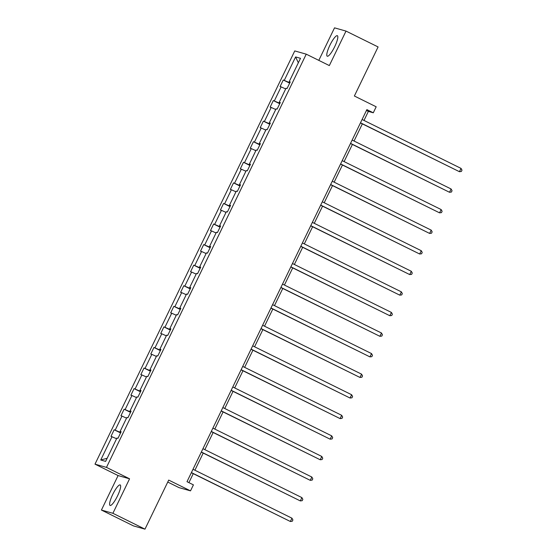 <?xml version="1.0" encoding="UTF-8"?>
<svg xmlns="http://www.w3.org/2000/svg" width="557" height="557" viewBox="0 0 557 557"><rect width="100%" height="100%" fill="white"/><g stroke="black" fill="none" stroke-linecap="round" stroke-linejoin="round"><path stroke-width="0.84" d="M117.548 495.869A11.432 2.472 -63.7 0 0 120.201 484.938A11.432 2.472 -63.7 0 0 112.709 494.505A11.432 2.472 -63.7 0 0 110.063 505.443A11.432 2.472 -63.7 0 0 117.548 495.869M334.722 46.635A11.432 2.472 -63.7 0 0 337.368 35.704A11.432 2.472 -63.7 0 0 329.883 45.27A11.432 2.472 -63.7 0 0 327.231 56.208A11.432 2.472 -63.7 0 0 334.722 46.635M129.572 478.804L118.098 475.567L101.423 510.059L112.897 513.296L129.572 478.804L106.478 467.386L306.239 54.161L329.333 65.58L346.008 31.088L334.527 27.85L318.806 60.372M346.008 31.088L378.092 46.941L354.37 96.006L376.184 106.791L373.287 112.793L366.868 109.618L186.999 481.694L193.418 484.868L190.515 490.863L168.701 480.085L144.98 529.15L133.506 525.912L101.423 510.059M112.897 513.296L144.98 529.15M167.748 482.049L179.034 487.633L190.515 490.863M118.098 475.567L94.996 464.155L294.757 50.924L306.239 54.161M116.594 438.728L110.989 436.361L114.171 429.767L120.577 432.935M107.139 458.286L100.74 459.998L112.027 436.653M106.478 467.386L94.996 464.155M120.751 432.566L114.171 429.767M115.215 430.06L121.969 416.079L120.932 415.787L124.12 409.193L130.526 412.354M130.7 411.992L124.12 409.193M125.158 409.486L131.918 395.505L130.881 395.212L134.07 388.619L140.468 391.78M140.643 391.418L134.07 388.619M135.107 388.911L141.868 374.931L140.824 374.638L144.012 368.045L150.418 371.206M150.592 370.844L144.012 368.045M145.057 368.337L151.81 354.356L150.773 354.057L153.962 347.464L160.36 350.632M160.541 350.269L153.962 347.464M154.999 347.756L161.76 333.775L160.722 333.483L163.904 326.889L170.31 330.057M170.484 329.688L163.904 326.889M164.949 327.182L171.702 313.201L170.665 312.909L173.854 306.315L180.259 309.476M180.433 309.114L173.854 306.315M174.891 306.608L181.652 292.627L180.614 292.334L183.803 285.741L190.202 288.902M190.376 288.54L183.803 285.741M184.84 286.033L191.601 272.053L190.557 271.76L193.745 265.16L200.151 268.328M200.325 267.966L193.745 265.16M194.79 265.459L201.543 251.479L200.506 251.179L203.695 244.586L210.093 247.754M210.274 247.392L203.695 244.586M204.732 244.878L211.493 230.897L210.455 230.605L213.644 224.011L220.043 227.172M220.217 226.81L213.644 224.011M214.682 224.304L221.435 210.323L220.398 210.031L223.587 203.437L229.992 206.598M230.166 206.236L223.587 203.437M224.624 203.73L231.385 189.749L230.347 189.457L233.536 182.863L239.935 186.024M240.109 185.662L233.536 182.863M234.574 183.156L241.334 169.175L240.29 168.882L243.479 162.282L249.884 165.45M250.058 165.088L243.479 162.282M244.523 162.581L251.277 148.601L250.239 148.301L253.428 141.708L259.827 144.876M260.008 144.514L253.428 141.708M254.465 142L261.226 128.019L260.189 127.727L263.377 121.134L269.776 124.295M269.95 123.933L263.377 121.134M264.415 121.426L271.175 107.445L270.131 107.153L273.32 100.559L279.725 103.72M279.899 103.358L273.32 100.559M274.357 100.852L281.118 86.871L280.08 86.579L283.269 79.985L289.668 83.146M289.842 82.784L283.269 79.985M284.307 80.278L295.593 56.932L300.495 58.311L289.208 81.656L290.246 81.949L287.057 88.542L286.02 88.25L279.259 102.23L280.303 102.53L277.114 109.123L276.07 108.831L269.316 122.812L270.354 123.104L267.165 129.697L266.128 129.405L259.367 143.386L260.404 143.678L257.223 150.272L256.178 149.979L249.425 163.96L250.462 164.252L247.273 170.846L246.236 170.553L239.475 184.534L240.513 184.827L237.324 191.427L236.286 191.128L229.526 205.108L230.57 205.408L227.381 212.001L226.337 211.709L219.583 225.689L220.621 225.982L217.432 232.575L216.395 232.283L209.634 246.264L210.671 246.556L207.489 253.15L206.445 252.857L199.691 266.838L200.729 267.13L197.54 273.724L196.503 273.431L189.742 287.412L190.779 287.704L187.591 294.305L186.553 294.005L179.793 307.986L180.837 308.286L177.648 314.879L176.604 314.587L169.85 328.567L170.888 328.86L167.699 335.453L166.661 335.161L159.901 349.142L160.938 349.434L157.756 356.027L156.712 355.735L149.958 369.716L150.996 370.008L147.807 376.602L146.77 376.309L140.009 390.29L141.046 390.582L137.858 397.183L136.82 396.89L130.06 410.871L131.104 411.163L127.915 417.757L126.871 417.465L120.117 431.445L121.154 431.738L117.966 438.331L116.928 438.039L105.642 461.384L100.74 459.998M121.043 431.967L120.117 431.445M126.543 418.147L121.969 416.079M130.992 411.386L130.06 410.871M136.486 397.573L131.918 395.505M140.935 390.812L140.009 390.29M146.435 376.998L141.868 374.931M150.884 370.238L149.958 369.716M156.385 356.424L151.81 354.356M160.834 349.664L159.901 349.142M166.327 335.85L161.76 333.775M170.776 329.09L169.85 328.567M176.277 315.269L171.702 313.201M180.726 308.508L179.793 307.986M186.219 294.695L181.652 292.627M190.668 287.934L189.742 287.412M196.168 274.121L191.601 272.053M200.617 267.36L199.691 266.838M206.118 253.546L201.543 251.479M210.567 246.786L209.634 246.264M216.06 232.972L211.493 230.897M220.509 226.212L219.583 225.689M226.01 212.391L221.435 210.323M230.459 205.63L229.526 205.108M235.952 191.817L231.385 189.749M240.401 185.056L239.475 184.534M245.902 171.243L241.334 169.175M250.351 164.482L249.425 163.96M255.851 150.669L251.277 148.601M260.3 143.908L259.367 143.386M265.793 130.094L261.226 128.019M270.242 123.334L269.316 122.812M275.743 109.513L271.175 107.445M280.192 102.753L279.259 102.23M285.685 88.939L281.118 86.871M290.134 82.178L289.208 81.656M364 120.444L368.365 111.4L373.287 112.793M188.907 482.634L193.244 473.659M194.908 470.226L203.194 453.085M204.851 449.652L213.143 432.504M214.8 429.078L223.085 411.929M224.743 408.504L233.035 391.355M234.692 387.923L242.977 370.781M244.641 367.348L252.927 350.207M254.584 346.774L262.876 329.626M264.533 326.2L272.819 309.051M274.476 305.626L282.768 288.477M284.425 285.045L292.71 267.903M294.375 264.471L302.66 247.329M304.317 243.896L312.609 226.748M314.266 223.322L322.552 206.174M324.209 202.748L332.501 185.599M334.158 182.167L342.444 165.025M344.108 161.593L352.393 144.451M354.05 141.018L362.342 123.87M366.464 110.46L368.365 111.4M298.336 62.781L295.593 56.932M360.435 122.93L459.448 171.702L360.497 122.798M461.043 168.402L462.004 170.15L461.363 171.472L459.448 171.702L461.043 168.402L362.092 119.497M350.485 143.504L449.506 192.276L350.548 143.372M451.1 188.983L452.054 190.731L451.421 192.047L449.506 192.276L451.1 188.983L352.142 140.079M340.543 164.078L439.557 212.851L340.606 163.946M441.151 209.557L442.112 211.305L441.471 212.621L439.557 212.851L441.151 209.557L342.2 160.653M330.593 184.659L429.614 233.432L330.656 184.527M431.209 230.132L432.162 231.879L431.529 233.202L429.614 233.432L431.209 230.132L332.25 181.227M320.644 205.234L419.665 254.006L320.714 205.101M421.259 250.706L422.22 252.453L421.579 253.776L419.665 254.006L421.259 250.706L322.308 201.801M310.702 225.808L409.715 274.58L310.764 225.676M411.31 271.28L412.271 273.034L411.63 274.35L409.715 274.58L411.31 271.28L312.359 222.375M300.752 246.382L399.773 295.154L300.815 246.25M401.367 291.861L402.321 293.609L401.688 294.925L399.773 295.154L401.367 291.861L302.409 242.956M290.81 266.956L389.823 315.728L290.872 266.824M391.418 312.435L392.379 314.183L391.738 315.499L389.823 315.728L391.418 312.435L292.467 263.531M280.86 287.537L379.881 336.31L280.923 287.405M381.475 333.009L382.429 334.757L381.796 336.08L379.881 336.31L381.475 333.009L282.517 284.105M270.911 308.112L369.932 356.884L270.981 307.979M371.526 353.584L372.487 355.331L371.846 356.654L369.932 356.884L371.526 353.584L272.575 304.679M260.968 328.686L359.982 377.458L261.031 328.553M361.577 374.158L362.537 375.912L361.897 377.228L359.982 377.458L361.577 374.158L262.625 325.253M251.019 349.26L350.04 398.032L251.082 349.128M351.634 394.739L352.588 396.487L351.954 397.802L350.04 398.032L351.634 394.739L252.676 345.834M241.077 369.841L340.09 418.606L241.139 369.702M341.685 415.313L342.646 417.061L342.005 418.377L340.09 418.606L341.685 415.313L242.734 366.409M231.127 390.415L330.148 439.188L231.19 390.283M331.742 435.887L332.696 437.635L332.063 438.958L330.148 439.188L331.742 435.887L232.784 386.983M221.178 410.989L320.198 459.762L221.247 410.857M321.793 456.462L322.747 458.209L322.113 459.532L320.198 459.762L321.793 456.462L222.842 407.557M211.235 431.564L310.249 480.336L211.298 431.431M311.843 477.043L312.804 478.79L312.164 480.106L310.249 480.336L311.843 477.043L212.892 428.131M201.286 452.138L300.307 500.91L201.349 452.006M301.901 497.617L302.855 499.364L302.221 500.68L300.307 500.91L301.901 497.617L202.943 448.712M191.343 472.719L290.357 521.491L191.406 472.58M291.952 518.191L292.912 519.939L292.272 521.255L290.357 521.491L291.952 518.191L193 469.286"/></g></svg>
